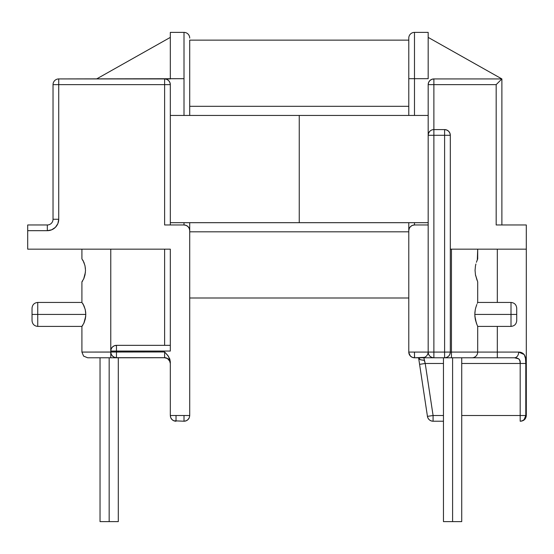 <?xml version="1.0" encoding="UTF-8"?>
<svg xmlns="http://www.w3.org/2000/svg" width="554" height="554" viewBox="0 0 554 554"><rect width="100%" height="100%" fill="white"/><g stroke="black" fill="none" stroke-linecap="round" stroke-linejoin="round"><path stroke-width="0.83" d="M109.166 357.78L109.166 521.619L118.293 521.619L109.166 521.619L109.166 357.78M81.923 258.905L81.909 249.162L81.909 258.905L83.883 262.243L85.025 265.927L85.51 270.38L85.025 274.832L83.889 278.51L81.909 281.861L81.909 302.442L84.028 305.926L85.268 309.769L85.801 314.423L32.035 314.423L32.035 320.697L32.035 308.149L32.035 314.423L37.741 314.423L37.741 302.442L37.741 314.423L85.801 314.423L85.268 319.069L84.035 322.906L81.909 326.403L81.909 352.074L164.614 351.97L168.478 356.374L170.32 361.852L170.32 415.514L189.717 415.514L189.717 230.679L189.717 415.514L170.32 415.514L170.757 417.695L170.355 416.151M116.465 345.35L116.465 351.056L170.32 351.056L170.32 249.162L27.7 249.162L27.7 230.679L27.7 249.162L170.32 249.162L170.32 351.056L116.465 351.056L116.465 345.35A5.706 5.706 0 0 0 110.765 351.056A5.706 5.706 0 0 1 116.465 345.35L170.32 345.35L116.465 345.35L114.283 345.786L112.434 347.019L111.195 348.875L110.765 351.056L110.765 249.162L110.765 351.97A5.706 5.706 0 0 0 116.465 357.676L164.614 357.676L167.426 358.521L169.891 361.319L170.32 363.486L170.113 361.949L168.589 359.394M85.42 272.243L83.64 279.091M85.704 312.47L85.129 309.187L82.975 303.779M452.597 357.78L452.597 521.619L461.724 521.619L452.597 521.619L452.597 357.78M477.693 302.442L477.285 303.377L477.693 302.442L477.693 281.861L477.693 302.442L511.01 302.442L511.01 314.423L516.716 314.423L516.716 308.149L516.716 320.697L516.716 314.423L511.01 314.423L511.01 302.442C514.458 302.803 516.356 304.707 516.716 308.149M477.008 280.179L475.436 274.646M475.533 275.158L475.664 275.795M474.799 314.423L511.01 314.423L474.799 314.423L475.256 309.804L474.799 314.374L475.235 318.959M475.734 307.761L475.256 309.804L475.734 307.761M476.828 304.485L475.706 307.865M57.207 224.972L55.393 227.334L51.688 229.806L47.325 230.679L27.7 230.679L27.7 224.972L27.7 230.679L47.325 230.679A11.412 11.412 0 0 0 58.731 219.266L57.865 223.636L55.393 227.334M47.325 224.972L27.7 224.972L47.325 224.972L47.325 230.679L47.325 224.972A5.706 5.706 0 0 0 53.032 219.266L58.731 219.266L58.731 84.637L58.731 219.266L53.032 219.266A5.706 5.706 0 0 1 47.325 224.972M496.176 224.972L496.176 84.637L496.176 224.972L526.3 224.972L526.3 249.162L450.312 249.162L526.3 249.162L526.3 224.972L498.365 224.972M500.214 80.6L498.365 82.449L501.882 78.931L501.446 79.361L501.882 78.931L501.882 224.972L501.882 78.931L428.18 37.395L501.882 78.931L496.176 84.637L428.18 84.637L428.18 352.074L408.783 352.074A5.706 5.706 0 0 0 414.489 357.78L412.301 357.344L410.452 356.111L409.212 354.255L408.783 352.074L408.783 230.679A5.706 5.706 0 0 1 414.489 224.972L428.18 224.972L414.489 224.972L412.301 225.409L410.452 226.641L409.212 228.497L408.783 230.679L408.783 352.074L428.18 352.074L427.743 354.255L426.504 356.111L424.655 357.344L422.473 357.78L471.987 357.78A5.706 5.706 0 0 0 477.693 352.074L477.693 326.403L477.693 352.074A5.706 5.706 0 0 1 471.987 357.78L451.455 357.78L451.455 352.074L450.312 352.074L450.312 135.294C449.973 131.824 448.075 129.927 444.606 129.588L446.787 130.024L448.643 131.256L449.876 133.112L450.312 135.294L433.879 135.294L433.879 352.074L444.606 352.074L444.606 135.294L450.312 135.294A5.706 5.706 0 0 0 444.606 129.588L433.879 129.588L433.879 84.637L433.879 129.588L432.93 129.671M164.614 224.972L164.614 84.637L164.614 224.972L184.011 224.972L184.011 222.687L184.011 224.972A5.706 5.706 0 0 1 189.717 230.679L189.281 228.497L188.048 226.641L186.192 225.409L184.011 224.972L166.796 224.972M431.698 130.024L430.735 130.536M433.879 78.931L433.879 84.637L433.879 78.931A5.706 5.706 0 0 0 428.18 84.637A5.706 5.706 0 0 1 433.879 78.931L501.882 78.931L433.879 78.931L431.698 79.361L429.849 80.6L428.609 82.449L428.18 84.637L428.18 135.294L428.609 133.112L429.849 131.256L429.163 132.081M444.606 129.588L433.879 129.588A5.706 5.706 0 0 0 428.18 135.294A5.706 5.706 0 0 1 433.879 129.588L433.879 135.294L444.606 135.294L444.606 129.588L444.606 352.074L451.455 352.074L451.455 249.162L451.455 352.074L477.693 352.074L451.455 352.074L451.455 357.78L444.606 357.78C448.075 357.441 449.973 355.543 450.312 352.074L450.312 135.294M170.32 351.056L170.32 348.875M164.614 249.162L164.614 345.35L164.614 249.162M170.251 362.607L170.32 363.486A5.706 5.706 0 0 0 167.426 358.521L164.614 357.676A5.706 5.706 -90 0 1 170.32 363.376L170.32 363.486A5.706 5.706 0 0 0 167.426 358.521A5.706 5.706 0 0 1 170.32 363.479L169.476 360.495M408.783 38.081A5.706 5.706 0 0 1 414.489 32.381L428.18 32.381L428.18 78.703L414.489 78.703L414.489 32.381A5.706 5.706 0 0 0 408.783 38.081L408.783 78.703L428.18 78.703L428.18 32.381L414.489 32.381L414.489 115.44L414.489 78.703L408.783 78.703L408.783 38.863M170.32 32.381L170.32 78.931L58.731 78.931L58.731 84.637L164.614 84.637L58.731 84.637L58.731 78.931A5.706 5.706 0 0 0 53.032 84.637L53.032 219.266L53.032 84.637A5.706 5.706 0 0 1 58.731 78.931L184.011 78.703L184.011 115.44L184.011 32.381L170.32 32.381L184.011 32.381L184.011 78.703L170.32 78.703L170.32 32.381M184.011 415.514L184.011 421.22L173.845 420.784L171.989 419.544L170.757 417.695A5.706 5.706 0 0 0 176.027 421.22A5.706 5.706 0 0 1 170.757 417.695L171.989 419.544L173.845 420.784L184.011 421.22L186.192 420.784L188.048 419.544L189.281 417.695L189.717 415.514L189.281 417.695L188.048 419.544L186.192 420.784L184.011 421.22A5.706 5.706 0 0 0 189.281 417.695L189.274 417.709M189.717 78.703L189.717 70.773M116.465 351.056L116.465 351.97L116.465 351.056L110.765 351.056L116.465 351.056M164.67 352.019L167.876 355.536L169.808 358.999L170.32 361.852L170.32 415.514M169.884 82.449L170.32 84.637L170.32 224.972L170.32 84.637L169.884 82.449L168.651 80.6L166.796 79.361L164.614 78.931A5.706 5.706 0 0 1 170.32 84.637L164.614 84.637L170.32 84.637C169.981 81.168 168.084 79.27 164.614 78.931L164.614 84.637L164.614 78.931M96.611 78.931L170.32 37.395L96.611 78.931M189.717 38.081A5.706 5.706 0 0 0 184.011 32.381A5.706 5.706 0 0 1 189.717 38.081M414.489 224.972L414.489 222.687L414.489 224.972M497.319 249.162L497.319 302.442L497.319 249.162M525.794 363.486L525.794 415.514L525.794 363.486L520.185 363.486C520.649 359.761 518.738 357.863 514.458 357.78L518.766 358.867L519.887 360.793L520.185 363.486L461.724 363.486L525.794 363.486C526.362 356.042 523.987 352.233 518.662 352.074A5.706 4.203 90 0 1 514.458 357.78L497.319 357.78L514.458 357.78A5.706 4.203 -90 0 0 518.662 352.074L497.319 352.074L497.319 357.78L461.835 357.78L497.319 357.78L497.319 326.403L497.319 352.074L477.693 352.074L518.662 352.074L524.243 354.574L525.455 358.299L525.794 363.486L525.711 360.772M520.185 421.22L520.185 415.514L520.185 421.22L522.332 420.784L524.153 419.544L525.794 415.514L520.185 415.514L520.185 363.486L520.185 415.514L525.794 415.514A5.706 5.602 90 0 1 520.185 421.22L520.594 421.22C524.042 420.86 525.94 418.956 526.3 415.514L525.794 415.514L526.3 415.514L526.3 249.162M443.463 421.22L433.083 421.22L443.463 421.22M418.623 357.974L427.446 416.366L433.083 415.514L443.463 415.514L433.083 415.514L425.223 363.486L443.463 363.486L425.223 363.486L423.852 357.78M520.185 415.514L461.724 415.514L520.185 415.514M524.243 354.574L520.691 352.247M408.817 352.711L410.452 356.111L412.301 357.344L414.489 357.78L444.606 357.78L444.606 352.074L444.606 357.78A5.706 5.706 0 0 0 450.312 352.074L433.879 352.074L433.879 129.588M475.768 321.223L475.484 320.122M475.339 319.464L474.854 316.022L476.288 322.892L477.693 326.403L511.01 326.403L511.01 314.423L511.01 326.403C514.458 326.043 516.356 324.145 516.716 320.697M475.207 318.806L476.918 324.589M477.319 259.798L477.693 249.162L477.693 258.905L476.405 262.271L477.319 259.798M475.9 263.995L475.464 265.962L475.9 263.995M475.055 270.38L475.464 265.962L475.055 270.38L475.464 274.812L477.693 281.861M474.854 312.823L475.256 309.811M414.489 352.074L414.489 357.78L424.655 357.344L422.473 357.78L424.655 357.344L426.504 356.111L424.655 357.344L426.504 356.111L427.743 354.255L426.504 356.111L427.743 354.255L428.18 352.074L433.879 352.074L433.879 357.78L433.879 352.074L428.18 352.074C428.512 355.543 430.416 357.441 433.879 357.78A5.706 5.706 0 0 1 428.18 352.074L428.214 352.711M420.417 359.768L418.602 357.842L420.417 359.768L424.26 360.301L420.417 359.768L418.602 357.842L419.586 364.338L425.223 363.486L424.26 360.301L425.223 363.486L419.586 364.338L427.446 416.366C428.131 419.371 430.015 420.985 433.083 421.22L433.083 415.514L425.223 363.486L424.26 360.301M433.083 415.514L433.083 421.22A5.706 5.706 0 0 1 427.446 416.366L433.083 415.514M443.463 521.619L452.597 521.619L443.463 521.619L443.463 357.78M414.489 357.78L414.593 356.111M410.306 355.959L409.731 355.232M176.027 415.514L176.027 421.22M189.683 416.151L189.717 415.548M110.765 352.019L110.765 357.78L87.65 357.78L83.599 356.111L87.65 357.78L83.599 356.111L87.65 357.78L83.599 356.111L81.909 352.074L83.599 356.111L87.65 357.78L83.599 356.111L87.65 357.78L164.614 357.732L110.765 357.78L110.765 352.074L81.909 352.074L81.909 326.403L82.726 325.482M83.786 323.467L85.711 316.279M37.741 314.423L37.741 326.403L37.741 314.423M82.913 260.186L84.9 265.387L85.427 268.572M32.035 308.149C32.395 304.707 34.293 302.803 37.741 302.442L81.909 302.442L81.909 281.861L82.678 280.975M85.268 309.776L85.725 312.705L85.268 309.769M85.268 319.076L85.725 316.147M85.801 314.457L85.787 313.779L85.801 314.457M169.545 360.612L169.78 361.063M169.794 361.09L169.884 361.298A5.706 5.706 0 0 0 167.426 358.521L168.582 359.387M170.32 363.313L169.884 361.305A5.706 5.706 0 0 0 167.426 358.521L167.426 358.521A5.706 5.706 0 0 1 169.759 361.014A5.706 5.706 0 0 0 167.426 358.521A5.706 5.706 0 0 1 170.14 362.067M167.426 358.521L164.614 357.732M110.765 352.074L111.229 354.228L112.469 356.042L114.311 357.247L116.465 357.676A5.706 5.706 0 0 1 110.765 351.97L110.765 351.056M100.039 521.619L109.166 521.619L100.039 521.619L100.039 357.78M116.465 357.676L164.614 357.676L164.614 351.97L116.465 351.97L116.465 357.676L116.465 351.97L110.765 351.97M429.849 80.6L431.698 79.361M412.301 357.344L413.215 357.635M410.452 356.111L411.255 356.776M409.212 354.255L409.635 355.079M419.745 359.414L418.741 358.306M519.887 360.793L518.766 358.867L515.615 357.822M420.465 359.788L424.059 360.315M522.332 420.784L523.128 420.368M525.13 418.201L524.153 419.544M173.845 420.784L174.752 421.075M171.989 419.544L172.8 420.216M170.757 417.695L171.179 418.519M187.245 420.216L188.048 419.544M185.292 421.075L186.192 420.784M428.609 133.112L428.318 134.02M428.18 135.294L433.879 135.294L428.18 135.294L428.18 352.074M450.277 352.711L450.312 352.074M447.84 356.776L448.643 356.111M445.88 357.635L446.787 357.344M430.652 356.776L429.842 356.097M428.609 354.255L429.031 355.079M432.612 357.635L431.684 357.344M169.503 360.543C169.102 359.193 167.453 358.23 164.552 357.676M170.32 363.376A5.706 5.706 90 0 0 164.614 357.676A5.706 5.706 0 0 1 170.32 363.376A5.706 5.706 0 0 0 164.614 357.676L164.614 351.97M53.032 84.637L58.731 84.637L53.032 84.637M428.18 84.637L496.176 84.637L498.365 82.449M189.717 40.137L408.783 40.137L189.717 40.137L189.717 106.313L408.783 106.313L408.783 40.137M408.783 69.548L408.783 115.44L408.783 106.313L189.717 106.313L189.717 115.44L189.717 69.548M189.717 222.687L189.717 231.821L408.783 231.821L189.717 231.821L189.717 222.687M408.783 230.679L408.783 222.687L408.783 230.679M189.717 297.997L408.783 297.997L189.717 297.997M299.25 115.44L299.25 222.687L170.32 222.687L299.25 222.687L299.25 115.44L170.32 115.44L428.18 115.44L299.25 115.44L299.25 222.687L299.25 115.44M428.18 222.687L299.25 222.687L428.18 222.687M118.293 357.78L118.293 521.619M461.724 357.78L461.724 521.619M81.909 326.403L37.741 326.403C34.293 326.043 32.395 324.145 32.035 320.697"/></g></svg>
